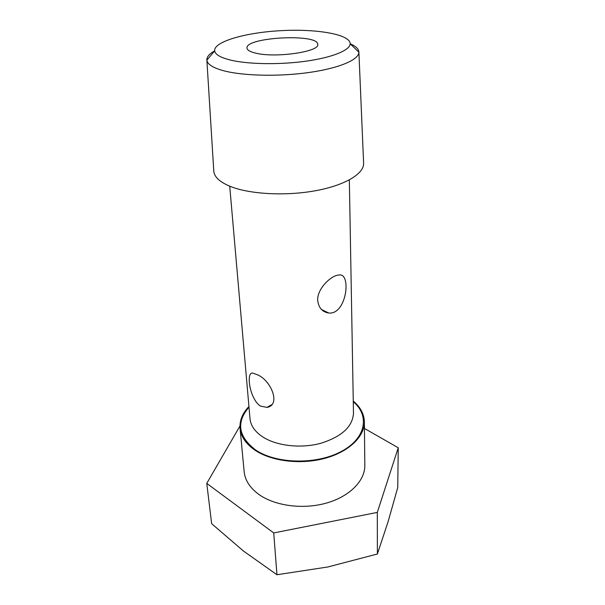 <?xml version="1.0" encoding="UTF-8"?>
<svg xmlns="http://www.w3.org/2000/svg" width="605" height="605" viewBox="0 0 605 605"><rect width="100%" height="100%" fill="white"/><g stroke="black" fill="none" stroke-linecap="round" stroke-linejoin="round"><path stroke-width="0.91" d="M248.935 406.522C242.446 413.253 239.489 420.536 240.064 428.363L244.155 471.703C245.04 480.317 249.948 487.902 258.887 494.451C274.95 505.969 303.15 509.72 326.473 503.065C349.834 496.44 365.095 480.635 364.83 465.374L364.369 421.844C364.127 414.002 360.421 407.074 353.26 401.055M239.966 425.996L206.759 483.395L273.725 532.937L377.308 512.405L398.241 447.776L364.444 428.446M260.316 406.038L266.971 407.384C281.06 405.237 271.297 380.779 257.843 374.949L252.92 373.134C245.827 371.205 249.313 398.544 260.316 406.038M317.685 300.405C318.638 307.885 322.367 312.097 328.87 313.035C346.96 314.751 351.634 271.758 338.656 275.056C331.132 275.419 317.012 288.751 317.685 300.405M255.628 53.119C275.29 58.216 319.886 51.758 317.723 44.392C318.495 33.29 245.07 37.139 246.999 48.097C247.218 50.124 250.092 51.803 255.628 53.119M240.064 428.363C240.911 436.666 245.925 443.964 255.106 450.271C271.6 461.335 300.693 464.882 324.772 458.363C348.888 451.874 364.641 436.553 364.369 421.844M213.769 170.814L213.792 171.23C214.359 177.167 220.069 182.317 230.921 186.665C250.41 194.288 285.885 196.156 315.356 190.756C344.888 185.387 363.998 173.847 363.62 163.38L363.597 162.957M214.662 50.858C209.27 53.868 206.668 56.946 206.865 60.092L206.872 60.175C207.394 64.364 213.089 67.919 223.941 70.83C243.535 75.958 279.434 76.737 309.405 72.441C339.42 68.161 359.03 59.653 358.894 52.204L358.894 52.128C358.757 48.975 355.846 46.184 350.174 43.757M230.119 59.993C247.634 64.319 279.321 64.901 305.858 61.203C332.44 57.513 350.053 50.223 350.174 43.794C350.416 34.455 317.088 28.692 281.544 30.628C245.985 32.413 213.452 41.632 214.662 50.896C215.251 54.495 220.401 57.528 230.119 59.993M206.759 483.395L211.659 523.688L243.391 550.973L276.954 574.75L327.781 566.983L377.391 553.998L388.009 521.964L397.742 487.577L398.241 447.776M377.391 553.998L377.308 512.405M276.954 574.75L273.725 532.937M229.718 186.189L249.994 418.645C250.674 425.617 254.932 431.713 262.782 436.939C276.636 445.938 300.768 448.706 320.703 443.314C341.764 436.674 352.685 426.638 353.479 413.223L349.342 179.919M248.995 407.157C235.995 422.26 238.204 436.53 255.597 449.969C276.16 463.997 316.347 464.89 341.099 451.587C366.078 438.451 369.995 415.756 353.275 401.697M326.685 312.649L326.662 312.006M206.865 60.092L213.792 171.23M358.894 52.128L363.62 163.38M214.662 50.896L206.872 60.175M350.174 43.794L358.894 52.204M271.637 404.73L266.979 407.399M328.863 313.05L321.52 309.556"/></g></svg>
